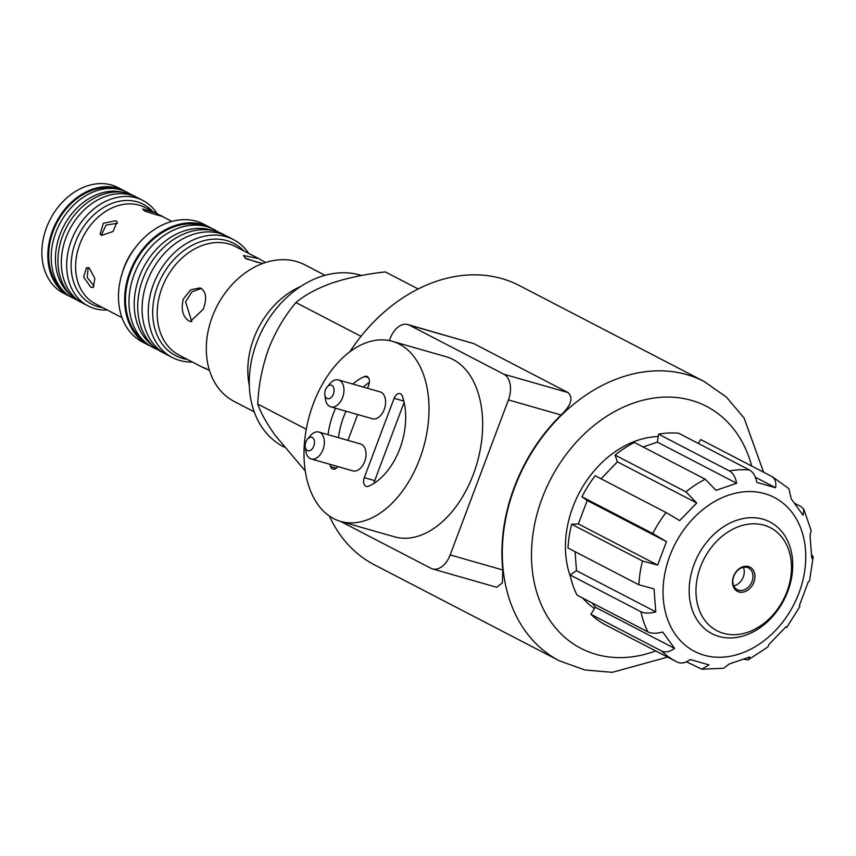 <?xml version="1.0" encoding="UTF-8"?>
<svg xmlns="http://www.w3.org/2000/svg" width="856" height="856" viewBox="0 0 856 856"><rect width="100%" height="100%" fill="white"/><g stroke="black" fill="none" stroke-linecap="round" stroke-linejoin="round"><path stroke-width="1.28" d="M160.072 215.348C168.621 218.43 152.047 213.69 144.45 210.876L142.588 209.035L155 212.663L171.896 221.436M115.742 220.709L117.112 221.854L113.046 231.516L101.564 235.389L100.109 234.137L103.319 223.277L115.742 220.709M89.313 267.992L94.856 278.553L93.261 287.552L90.768 287.145L83.642 277.13L86.456 267.714L89.313 267.992M155 212.663L145.167 207.559A54.185 41.644 117.4 0 0 79.843 244.099A54.185 41.644 117.4 0 0 95.251 303.741L121.969 317.619M262.632 263.53L246.335 258.887L243.361 255.495L258.651 258.587L265.627 262.492M203.182 309.326L190.31 321.514L189.037 321C182.724 316.731 180.819 309.412 183.334 299.022L190.685 289.777L199.93 287.905L201.278 288.44C206.307 292.345 206.938 299.311 203.182 309.326M206.542 368.776L202.294 367.181L209.442 370.423M125.768 191.648A59.428 45.678 117.4 0 0 124.109 190.728L118.149 187.635A59.428 45.678 117.4 0 0 46.502 227.707A59.428 45.678 117.4 0 0 63.398 293.127L69.357 296.219A59.428 45.678 117.4 0 0 71.069 297.043M361.532 275.493A94.385 72.546 117.4 0 0 256.629 342.828A94.385 72.546 117.4 0 0 283.475 446.725L284.288 447.153M300.798 286.428A76.901 59.118 117.4 0 0 253.815 338.334A76.901 59.118 117.4 0 0 249.321 385.607M325.045 275.322L305.025 264.921A76.901 59.118 117.4 0 0 212.299 316.784A76.901 59.118 117.4 0 0 234.169 401.443L254.2 411.832M248.732 253.44A66.415 51.05 117.4 0 0 233.506 239.626A66.415 51.05 117.4 0 0 153.427 284.417A66.415 51.05 117.4 0 0 172.313 357.53A66.415 51.05 117.4 0 0 192.375 362.035M233.506 239.626L227.354 236.427A66.415 51.05 117.4 0 0 147.275 281.217A66.415 51.05 117.4 0 0 166.16 354.33L172.313 357.53M212.031 228.573A66.415 51.05 117.4 0 0 209.891 227.364L203.739 224.176A66.415 51.05 117.4 0 0 123.66 268.966A66.415 51.05 117.4 0 0 142.545 342.079L148.698 345.268A66.415 51.05 117.4 0 0 150.913 346.338M209.891 227.364A66.415 51.05 117.4 0 0 129.812 272.154A66.415 51.05 117.4 0 0 148.698 345.268M157.215 213.829A59.428 45.678 117.4 0 0 142.963 200.507A59.428 45.678 117.4 0 0 71.316 240.579A59.428 45.678 117.4 0 0 88.211 305.999A59.428 45.678 117.4 0 0 107.364 309.979M142.963 200.507L137.602 197.725A59.428 45.678 117.4 0 0 65.955 237.797A59.428 45.678 117.4 0 0 82.85 303.217L88.211 305.999M124.109 190.728A59.428 45.678 117.4 0 0 52.451 230.799A59.428 45.678 117.4 0 0 69.357 296.219M418.199 288.986L385.307 271.919C366.208 273.995 348.542 277.665 332.321 282.929C316.934 288.472 304.8 295.01 295.909 302.553C284.748 315.736 275.621 331.219 268.538 349.002C262.139 367.106 258.544 385.468 257.752 404.064C260.545 412.41 266.323 422.8 275.076 435.212L305.282 471.003M257.752 404.064L306.277 429.252M295.909 302.553L361.018 336.344M191.83 321.749L185.559 301.847L191.969 291.768L201.353 288.472M244.87 257.988L257.742 262.45M93.989 286.043L87.237 277.472L88.157 267.586M101.243 235.207L106.112 225.032L117.582 223.266M733.571 576.345A13.632 10.475 -62.6 0 1 748.508 566.554A13.632 10.475 -62.6 0 1 753.89 582.166A13.632 10.475 -62.6 0 1 738.953 591.956A13.632 10.475 -62.6 0 1 733.571 576.345M752.05 581.449A12.23 9.405 117.4 0 0 748.572 567.988A12.23 9.405 117.4 0 0 733.817 576.238A12.23 9.405 117.4 0 0 737.294 589.698A12.23 9.405 117.4 0 0 752.05 581.449M700.497 566.886A58.026 44.608 117.4 0 0 723.416 633.312A58.026 44.608 117.4 0 0 786.964 591.624A58.026 44.608 117.4 0 0 764.044 525.199A58.026 44.608 117.4 0 0 700.497 566.886M787.83 591.228A62.927 48.364 -62.6 0 1 711.967 633.665A62.927 48.364 -62.6 0 1 694.077 564.393A62.927 48.364 -62.6 0 1 769.94 521.967A62.927 48.364 -62.6 0 1 787.83 591.228M733.763 585.836A12.23 9.405 117.4 0 0 743.318 576.923A12.23 9.405 117.4 0 0 743.372 567.325M335.606 408.226A58.732 37.118 -74 0 0 333.166 414.069A58.732 37.118 -74 0 0 328.03 434.677M329.913 464.305A58.732 37.118 -74 0 0 330.651 466.595L336.322 468.221M346.017 411.201A58.732 37.118 -74 0 0 343.588 417.054A58.732 37.118 -74 0 0 338.452 437.651M305.87 441.953A6.987 4.419 -74 0 0 305.26 446.907A6.987 4.419 -74 0 0 309.005 450.823A6.987 4.419 -74 0 0 313.81 446.072A6.987 4.419 -74 0 0 313.178 438.186A6.987 4.419 -74 0 0 307.486 439.128A6.987 4.419 -74 0 0 305.87 441.953M307.486 439.128L310.343 435.736A13.985 8.838 106 0 1 318.892 432.055A13.985 8.838 106 0 1 322.98 449.625A13.985 8.838 106 0 1 311.199 458.944A13.985 8.838 106 0 1 305.892 451.294L305.26 446.907M325.451 389.855A6.987 4.419 -74 0 0 324.841 394.809A6.987 4.419 -74 0 0 328.586 398.725A6.987 4.419 -74 0 0 333.391 393.974A6.987 4.419 -74 0 0 332.759 386.088A6.987 4.419 -74 0 0 327.067 387.03A6.987 4.419 -74 0 0 325.451 389.855M327.067 387.03L329.924 383.638A13.985 8.838 106 0 1 338.473 379.957A13.985 8.838 106 0 1 342.571 397.526A13.985 8.838 106 0 1 330.78 406.846A13.985 8.838 106 0 1 325.473 399.196L324.841 394.809M330.78 406.846L372.456 418.766A13.985 8.838 -74 0 0 384.237 409.446A13.985 8.838 -74 0 0 380.15 391.888L338.473 379.957M311.199 458.944L352.865 470.875A13.985 8.838 -74 0 0 364.656 461.545A13.985 8.838 -74 0 0 360.569 443.986L318.892 432.055M313.317 403.775A93.689 59.214 -74 0 0 340.731 521.443A93.689 59.214 -74 0 0 419.697 458.976A93.689 59.214 -74 0 0 392.283 341.309A93.689 59.214 -74 0 0 313.317 403.775M392.283 341.309L445.933 356.663A93.689 59.214 106 0 1 473.347 474.342A93.689 59.214 106 0 1 394.381 536.798L340.731 521.443M329.378 516.04A157.301 120.91 117.4 0 0 374.361 564.789L559.332 660.789A157.301 120.91 -62.6 0 1 514.595 487.62A157.301 120.91 -62.6 0 1 704.253 381.541L519.292 285.54A157.301 120.91 117.4 0 0 349.837 351.773M340.602 521.411L430.921 568.288A20.972 13.257 -74 0 0 432.494 568.908A20.972 13.257 -74 0 0 450.17 554.923L502.804 569.989A157.301 120.91 -62.6 0 1 514.199 487.417A157.301 120.91 -62.6 0 1 561.065 414.989L508.432 399.923A20.972 13.257 -74 0 0 503.863 374.211L409.393 325.184A20.972 13.257 -74 0 0 407.82 324.552A20.972 13.257 -74 0 0 390.143 338.537L389.373 340.602M502.804 569.989L502.354 582.936L496.662 587.27L432.494 568.908M368.412 377.635L364.517 376.512A58.732 37.118 -74 0 0 352.875 384.077M364.517 376.512A6.987 4.419 106 0 1 366.678 376.33A6.987 4.419 106 0 1 368.722 385.104L367.534 388.271M347.943 440.369L357.658 414.539M337.82 466.563A6.987 4.419 106 0 1 332.995 469.12A6.987 4.419 106 0 1 330.651 466.595M364.292 477.648A6.987 4.419 106 0 0 366.347 486.433A6.987 4.419 106 0 0 368.497 486.24A58.732 37.118 -74 0 0 402.363 396.157A6.987 4.419 106 0 0 400.02 393.632A6.987 4.419 106 0 0 394.124 398.286L364.292 477.648L374.714 480.633A6.987 4.419 -74 0 0 374.083 483.266M407.82 324.552L473.678 343.577L409.393 325.184M503.863 374.211L568.149 392.604L473.678 343.577M568.149 392.604C573.445 397.997 571.08 405.455 561.065 414.989M450.17 554.923L508.432 399.923M404.118 402.395L374.714 480.633M369.353 382.461A58.732 37.118 -74 0 0 363.286 387.062M594.481 608.53A95.08 73.092 -62.6 0 1 582.733 598.077M570.46 576.73A95.08 73.092 -62.6 0 1 583.76 485.052A95.08 73.092 -62.6 0 1 658.211 436.517M677.396 662.18A104.175 80.068 -62.6 0 1 676.497 661.72L677.396 662.18C681.13 663.892 685.41 663.004 690.246 659.527L708.993 664.898L701.77 669.21L686.48 661.784M698.293 443.429L700.711 439.577L771.566 476.343C775.087 478.408 776.424 482.206 775.579 487.749L756.822 482.388C755.613 476.246 753.205 472.138 749.599 470.062L678.755 433.286A104.175 80.068 -62.6 0 0 658.574 434.163L729.419 470.939C733.025 473.015 735.432 477.124 736.642 483.266L716.001 490.338L705.248 479.221L634.392 442.456A104.175 80.068 -62.6 0 0 615.1 455.103L685.956 491.868L696.709 502.986L679.707 520.609L666.032 512.509L595.188 475.743A104.175 80.068 -62.6 0 0 581.952 496.78L652.807 533.545L666.471 541.645L657.665 565.088L642.492 561.001L571.637 524.236L578.378 523.936L587.195 500.493L581.952 496.78M571.637 524.236A104.175 80.068 -62.6 0 0 568.01 548.022L638.865 584.787L654.038 588.875L655.782 611.858C649.65 613.538 644.696 613.495 640.909 611.708L570.053 574.943L576.505 570.717L575.061 551.671M570.053 574.943A104.175 80.068 -62.6 0 0 577.008 595.102L647.864 631.878C651.651 633.654 656.606 633.707 662.737 632.017L674.571 648.388C669.745 651.876 665.454 652.754 661.72 651.052L590.875 614.276L595.295 607.246L592.224 602.999M661.72 651.052A104.175 80.068 -62.6 0 0 676.497 661.72L605.641 624.955A104.175 80.068 -62.6 0 1 590.875 614.276M701.77 669.21L723.63 668.269L729.173 664.021L749.824 656.948L748.144 659.912L743.639 659.27M811.638 554.677L813.2 556.849L811.777 558.412L810.033 535.417L811.167 530.538L803.827 509.245L801.088 506.656L794.529 503.253M700.711 439.577A104.175 80.068 -62.6 0 1 701.61 440.038L772.465 476.803A104.175 80.068 -62.6 0 0 771.566 476.343M657.665 565.088L578.378 523.936M666.471 541.645L587.195 500.493M601.062 478.793L617.422 461.844L615.1 455.103M696.709 502.986L617.422 461.844M643.134 446.993L657.365 442.113L658.574 434.163M736.642 483.266L657.365 442.113M775.579 487.749L755.367 477.263M803.827 509.245L803.078 515.259L791.244 498.888L788.9 488.69L772.465 476.803M748.144 659.912L767.896 646.954L769.105 644.29L786.118 626.678L786.696 627.502L799.932 606.455L799.343 605.641L808.15 582.187L809.541 580.871L813.2 556.849M786.696 627.502L785.583 627.277M674.571 648.388L595.295 607.246M655.782 611.858L576.505 570.717M218.483 232.169A66.415 51.05 117.4 0 0 206.414 226.573L201.695 225.289A65.366 50.247 117.4 0 0 130.594 272.379A65.366 50.247 117.4 0 0 142.278 339.757L146.055 342.882A66.415 51.05 117.4 0 0 157.568 349.526M206.414 226.573A66.415 51.05 117.4 0 0 134.178 274.423A66.415 51.05 117.4 0 0 146.055 342.882M225.139 235.368A66.415 51.05 117.4 0 0 215.145 231.109L210.426 229.825A65.366 50.247 117.4 0 0 139.325 276.916A65.366 50.247 117.4 0 0 151.009 344.294L154.786 347.418A66.415 51.05 117.4 0 0 164.02 353.132M215.145 231.109A66.415 51.05 117.4 0 0 142.909 278.949A66.415 51.05 117.4 0 0 154.786 347.418M130.754 194.408A59.428 45.678 117.4 0 0 118.256 189.208L114.565 188.448A58.379 44.876 117.4 0 0 53.233 231.024A58.379 44.876 117.4 0 0 62.007 289.724L64.756 292.303A59.428 45.678 117.4 0 0 76.195 299.536M118.256 189.208A59.428 45.678 117.4 0 0 55.833 232.554A59.428 45.678 117.4 0 0 64.756 292.303M135.89 196.901A59.428 45.678 117.4 0 0 125.008 192.718L121.317 191.947A58.379 44.876 117.4 0 0 59.984 234.523A58.379 44.876 117.4 0 0 68.748 293.223L71.508 295.802A59.428 45.678 117.4 0 0 81.192 302.296M125.008 192.718A59.428 45.678 117.4 0 0 62.574 236.053A59.428 45.678 117.4 0 0 71.508 295.802M187.432 359.466A63.226 48.599 -62.6 0 1 157.622 286.032A63.226 48.599 -62.6 0 1 243.789 250.872M258.651 258.587L235.71 246.678A61.172 47.027 117.4 0 0 161.955 287.926A61.172 47.027 117.4 0 0 179.353 355.272L202.294 367.181M122.344 272.722A54.185 41.644 -62.6 0 1 124.184 267.115A54.185 41.644 -62.6 0 1 135.398 247.577M102.699 307.614A56.228 43.217 -62.6 0 1 75.51 242.205A56.228 43.217 -62.6 0 1 152.614 211.432M751.686 466.028A136.329 104.796 117.4 0 0 652.871 398.211A136.329 104.796 117.4 0 0 542.126 498.278A136.329 104.796 117.4 0 0 552.323 623.799A136.329 104.796 117.4 0 0 655.717 650.945M403.807 401.068L394.124 398.286M764.75 493.655A86.691 66.64 117.4 0 0 669.809 555.929A86.691 66.64 117.4 0 0 704.049 655.172A86.691 66.64 117.4 0 0 798.99 592.898A86.691 66.64 117.4 0 0 764.75 493.655M729.419 470.939A104.175 80.068 -62.6 0 1 749.599 470.062M685.956 491.868A104.175 80.068 -62.6 0 1 705.248 479.221M652.807 533.545A104.175 80.068 -62.6 0 1 666.032 512.509M638.865 584.787A104.175 80.068 -62.6 0 1 642.492 561.001M647.864 631.878A104.175 80.068 -62.6 0 1 640.909 611.708M559.332 660.789L584.83 669.97L612.254 672.335L667.616 657.119M763.584 472.191L744.164 418.167L726.434 397.109L704.253 381.541"/></g></svg>
